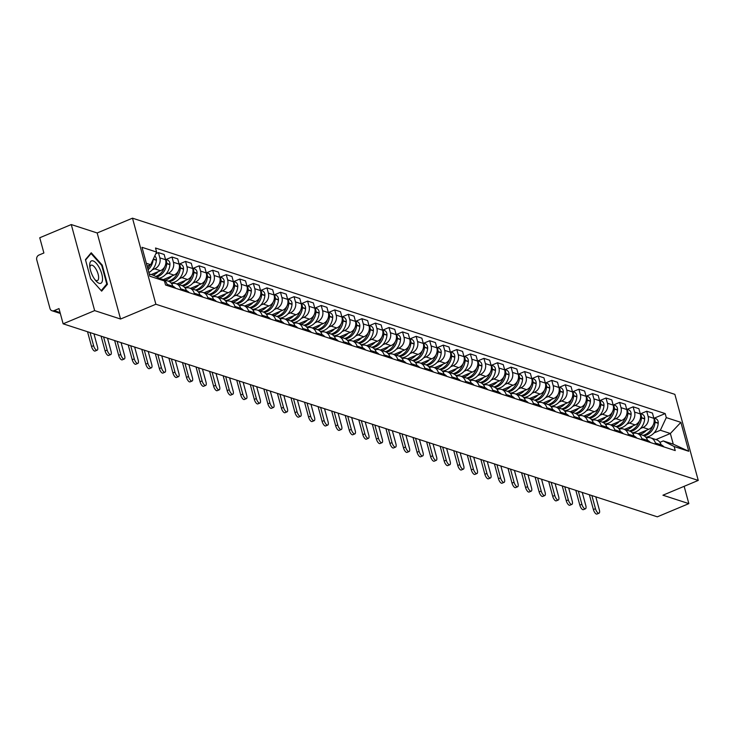 <?xml version="1.0" encoding="UTF-8"?>
<svg xmlns="http://www.w3.org/2000/svg" width="735" height="735" viewBox="0 0 735 735"><rect width="100%" height="100%" fill="white"/><g stroke="black" fill="none" stroke-linecap="round" stroke-linejoin="round"><path stroke-width="1.1" d="M71.267 224.552L94.65 310.611L63.136 323.813L657.329 516.824L688.842 503.631L662.933 495.206L698.25 480.414L674.868 394.355L132.493 218.176L97.176 232.967L71.267 224.552L39.754 237.754L43.889 252.987L38.983 255.036A3.73 3.252 -72 0 0 36.75 259.813L49.989 308.525A3.73 3.252 -72 0 0 52.001 310.749A3.73 3.252 -72 0 0 54.087 310.639L60.086 312.586M94.65 310.611L120.558 319.027L155.875 304.235L698.25 480.414M63.136 323.813L58.993 308.581L54.087 310.639M688.842 503.631L684.147 486.322M638.09 433.769L648.739 429.304A8.581 7.488 -72 0 0 653.874 418.334L652.45 413.088L646.708 411.223L648.141 416.469A8.581 7.488 108 0 1 643.006 427.439L640.525 428.477M655.344 442.975L661.077 444.84A8.581 7.488 -72 0 0 656.447 439.732L650.705 437.867A8.581 7.488 108 0 1 655.344 442.975L655.675 444.225M661.077 444.84L661.417 446.09M640.718 413.731L646.708 411.223M646.359 437.941A8.581 7.488 108 0 1 650.705 437.867M624.529 429.359L635.178 424.904A8.581 7.488 -72 0 0 640.314 413.934L638.89 408.678L633.147 406.813L634.571 412.069A8.581 7.488 108 0 1 629.445 423.038L626.964 424.077M647.857 441.68L647.517 440.44A8.581 7.488 -72 0 0 642.886 435.322L637.144 433.457A8.581 7.488 108 0 1 641.774 438.575L642.114 439.815M627.157 409.321L633.147 406.813M632.798 433.531A8.581 7.488 108 0 1 637.144 433.457M610.96 424.959L621.617 420.493A8.581 7.488 -72 0 0 626.753 409.524L625.32 404.278L619.587 402.412L621.011 407.659A8.581 7.488 108 0 1 615.875 418.628L613.394 419.667M634.287 437.279L633.956 436.03A8.581 7.488 -72 0 0 629.316 430.921L623.583 429.056A8.581 7.488 108 0 1 628.214 434.164L628.554 435.414M613.596 404.921L619.587 402.412M619.228 429.13A8.581 7.488 108 0 1 623.583 429.056M597.399 420.549L608.056 416.083A8.581 7.488 -72 0 0 613.183 405.114L611.759 399.868L606.017 398.002L607.45 403.258A8.581 7.488 108 0 1 602.314 414.228L599.833 415.266M620.726 432.869L620.386 431.629A8.581 7.488 -72 0 0 615.755 426.511L610.013 424.646A8.581 7.488 108 0 1 614.653 429.764L614.984 431.004M600.026 400.511L606.017 398.002M605.668 424.72A8.581 7.488 108 0 1 610.013 424.646M583.838 416.148L594.486 411.683A8.581 7.488 -72 0 0 599.622 400.713L598.198 395.458L592.456 393.602L593.88 398.848A8.581 7.488 108 0 1 588.753 409.818L586.273 410.856M607.165 428.468L606.825 427.219A8.581 7.488 -72 0 0 602.195 422.111L596.452 420.245A8.581 7.488 108 0 1 601.083 425.354L601.423 426.603M586.466 396.11L592.456 393.602M592.107 420.319A8.581 7.488 108 0 1 596.452 420.245M570.268 411.738L580.926 407.273A8.581 7.488 -72 0 0 586.061 396.303L584.628 391.057L578.895 389.192L580.319 394.438A8.581 7.488 108 0 1 575.183 405.408L572.703 406.446M593.595 424.058L593.264 422.818A8.581 7.488 -72 0 0 588.625 417.7L582.892 415.835A8.581 7.488 108 0 1 587.522 420.953L587.862 422.193M572.905 391.7L578.895 389.192M578.537 415.909A8.581 7.488 108 0 1 582.892 415.835M556.707 407.328L567.365 402.872A8.581 7.488 -72 0 0 572.491 391.902L571.067 386.647L565.325 384.782L566.758 390.037A8.581 7.488 108 0 1 561.623 401.007L559.142 402.045M580.034 419.657L579.695 418.408A8.581 7.488 -72 0 0 575.064 413.3L569.322 411.435A8.581 7.488 108 0 1 573.962 416.543L574.292 417.792M559.335 387.299L565.325 384.782M564.976 411.508A8.581 7.488 108 0 1 569.322 411.435M543.147 402.927L553.795 398.462A8.581 7.488 -72 0 0 558.931 387.492L557.507 382.246L551.764 380.381L553.189 385.627A8.581 7.488 108 0 1 548.062 396.597L545.581 397.635M566.474 415.247L566.134 413.998A8.581 7.488 -72 0 0 561.503 408.89L555.761 407.025A8.581 7.488 108 0 1 560.392 412.142L560.731 413.382M545.774 382.889L551.764 380.381M551.415 407.098A8.581 7.488 108 0 1 555.761 407.025M529.577 398.517L540.234 394.061A8.581 7.488 -72 0 0 545.37 383.091L543.937 377.836L538.204 375.971L539.628 381.226A8.581 7.488 108 0 1 534.492 392.196L532.011 393.234M552.904 410.837L552.573 409.597A8.581 7.488 -72 0 0 547.933 404.48L542.2 402.624A8.581 7.488 108 0 1 546.831 407.732L547.171 408.982M532.213 378.488L538.204 375.971M537.845 402.688A8.581 7.488 108 0 1 542.2 402.624M516.016 394.116L526.673 389.651A8.581 7.488 -72 0 0 531.8 378.681L530.376 373.435L524.643 371.57L526.067 376.816A8.581 7.488 108 0 1 520.931 387.786L518.451 388.824M539.343 406.437L539.003 405.187A8.581 7.488 -72 0 0 534.373 400.079L528.63 398.214A8.581 7.488 108 0 1 533.27 403.322L533.61 404.572M518.644 374.078L524.643 371.57M524.285 398.287A8.581 7.488 108 0 1 528.63 398.214M502.455 389.706L513.103 385.25A8.581 7.488 -72 0 0 518.239 374.28L516.815 369.025L511.073 367.16L512.497 372.415A8.581 7.488 108 0 1 507.37 383.385L504.89 384.423M525.782 402.027L525.442 400.786A8.581 7.488 -72 0 0 520.812 395.669L515.07 393.804A8.581 7.488 108 0 1 519.7 398.921L520.04 400.162M505.083 369.668L511.073 367.16M510.724 393.877A8.581 7.488 108 0 1 515.07 393.804M488.885 385.305L499.543 380.84A8.581 7.488 -72 0 0 504.679 369.87L503.254 364.624L497.512 362.759L498.936 368.005A8.581 7.488 108 0 1 493.801 378.975L491.329 380.013M512.212 397.626L511.882 396.376A8.581 7.488 -72 0 0 507.242 391.268L501.509 389.403A8.581 7.488 108 0 1 506.139 394.511L506.479 395.761M491.522 365.267L497.512 362.759M497.154 389.476A8.581 7.488 108 0 1 501.509 389.403M475.325 380.895L485.982 376.43A8.581 7.488 -72 0 0 491.109 365.46L489.685 360.214L483.952 358.349L485.376 363.604A8.581 7.488 108 0 1 480.24 374.574L477.759 375.613M498.652 393.216L498.312 391.975A8.581 7.488 -72 0 0 493.681 386.858L487.939 384.993A8.581 7.488 108 0 1 492.579 390.11L492.919 391.351M477.961 360.857L483.952 358.349M483.593 385.066A8.581 7.488 108 0 1 487.939 384.993M461.764 376.495L472.412 372.029A8.581 7.488 -72 0 0 477.548 361.06L476.124 355.804L470.382 353.948L471.815 359.194A8.581 7.488 108 0 1 466.679 370.164L464.198 371.203M485.091 388.815L484.751 387.565A8.581 7.488 -72 0 0 480.12 382.457L474.378 380.592A8.581 7.488 108 0 1 479.009 385.7L479.349 386.95M464.391 356.457L470.382 353.948M470.032 380.666A8.581 7.488 108 0 1 474.378 380.592M448.194 372.085L458.851 367.619A8.581 7.488 -72 0 0 463.987 356.65L462.563 351.404L456.821 349.538L458.245 354.784A8.581 7.488 108 0 1 453.109 365.754L450.638 366.793M471.53 384.405L471.19 383.165A8.581 7.488 -72 0 0 466.55 378.047L460.817 376.182A8.581 7.488 108 0 1 465.448 381.3L465.788 382.54M450.831 352.047L456.821 349.538M456.463 376.256A8.581 7.488 108 0 1 460.817 376.182M434.633 367.675L445.291 363.219A8.581 7.488 -72 0 0 450.417 352.249L448.993 346.993L443.26 345.128L444.684 350.384A8.581 7.488 108 0 1 439.548 361.354L437.068 362.392M457.96 380.004L457.62 378.755A8.581 7.488 -72 0 0 452.99 373.646L447.257 371.781A8.581 7.488 108 0 1 451.887 376.89L452.227 378.139M437.27 347.646L443.26 345.128M442.902 371.855A8.581 7.488 108 0 1 447.257 371.781M421.072 363.274L431.721 358.809A8.581 7.488 -72 0 0 436.856 347.839L435.432 342.593L429.69 340.728L431.123 345.974A8.581 7.488 108 0 1 425.988 356.944L423.507 357.982M444.399 375.594L444.059 374.345A8.581 7.488 -72 0 0 439.429 369.236L433.687 367.371A8.581 7.488 108 0 1 438.317 372.489L438.657 373.729M423.7 343.236L429.69 340.728M429.341 367.445A8.581 7.488 108 0 1 433.687 367.371M407.502 358.864L418.16 354.408A8.581 7.488 -72 0 0 423.296 343.438L421.872 338.183L416.129 336.318L417.553 341.573A8.581 7.488 108 0 1 412.418 352.543L409.946 353.581M430.839 371.184L430.499 369.944A8.581 7.488 -72 0 0 425.868 364.826L420.126 362.971A8.581 7.488 108 0 1 424.756 368.079L425.096 369.328M410.139 338.835L416.129 336.318M415.78 363.035A8.581 7.488 108 0 1 420.126 362.971M393.942 354.463L404.599 349.998A8.581 7.488 -72 0 0 409.735 339.028L408.302 333.782L402.569 331.917L403.993 337.163A8.581 7.488 108 0 1 398.857 348.133L396.376 349.171M417.269 366.783L416.929 365.534A8.581 7.488 -72 0 0 412.298 360.426L406.565 358.561A8.581 7.488 108 0 1 411.196 363.669L411.536 364.918M396.578 334.425L402.569 331.917M402.21 358.634A8.581 7.488 108 0 1 406.565 358.561M380.381 350.053L391.029 345.597A8.581 7.488 -72 0 0 396.165 334.627L394.741 329.372L388.999 327.507L390.432 332.762A8.581 7.488 108 0 1 385.296 343.732L382.816 344.77M403.708 362.373L403.368 361.133A8.581 7.488 -72 0 0 398.737 356.016L392.995 354.151A8.581 7.488 108 0 1 397.635 359.268L397.966 360.508M383.008 330.015L388.999 327.507M388.65 354.224A8.581 7.488 108 0 1 392.995 354.151M366.82 345.652L377.468 341.187A8.581 7.488 -72 0 0 382.604 330.217L381.18 324.971L375.438 323.106L376.862 328.352A8.581 7.488 108 0 1 371.735 339.322L369.255 340.36M390.147 357.973L389.807 356.723A8.581 7.488 -72 0 0 385.177 351.615L379.435 349.75A8.581 7.488 108 0 1 384.065 354.858L384.405 356.108M369.448 325.614L375.438 323.106M375.089 349.823A8.581 7.488 108 0 1 379.435 349.75M353.25 341.242L363.908 336.777A8.581 7.488 -72 0 0 369.043 325.807L367.61 320.561L361.877 318.696L363.301 323.951A8.581 7.488 108 0 1 358.165 334.921L355.685 335.959M376.577 353.563L376.237 352.322A8.581 7.488 -72 0 0 371.607 347.205L365.874 345.34A8.581 7.488 108 0 1 370.504 350.457L370.844 351.697M355.887 321.204L361.877 318.696M361.519 345.413A8.581 7.488 108 0 1 365.874 345.34M339.689 336.841L350.338 332.376A8.581 7.488 -72 0 0 355.474 321.406L354.05 316.151L348.307 314.295L349.741 319.541A8.581 7.488 108 0 1 344.605 330.511L342.124 331.549M363.017 349.162L362.677 347.912A8.581 7.488 -72 0 0 358.046 342.804L352.304 340.939A8.581 7.488 108 0 1 356.944 346.047L357.274 347.297M342.317 316.803L348.307 314.295M347.958 341.012A8.581 7.488 108 0 1 352.304 340.939M326.129 332.431L336.777 327.966A8.581 7.488 -72 0 0 341.913 316.996L340.489 311.75L334.747 309.885L336.171 315.131A8.581 7.488 108 0 1 331.044 326.101L328.563 327.139M349.456 344.752L349.116 343.511A8.581 7.488 -72 0 0 344.485 338.394L338.743 336.529A8.581 7.488 108 0 1 343.374 341.646L343.714 342.887M328.756 312.393L334.747 309.885M334.397 336.602A8.581 7.488 108 0 1 338.743 336.529M312.559 328.021L323.216 323.565A8.581 7.488 -72 0 0 328.352 312.596L326.919 307.34L321.186 305.475L322.61 310.73A8.581 7.488 108 0 1 317.474 321.7L314.993 322.738M335.886 340.351L335.555 339.101A8.581 7.488 -72 0 0 330.915 333.984L325.182 332.128A8.581 7.488 108 0 1 329.813 337.236L330.153 338.486M315.196 307.993L321.186 305.475M320.827 332.202A8.581 7.488 108 0 1 325.182 332.128M298.998 323.62L309.656 319.155A8.581 7.488 -72 0 0 314.782 308.185L313.358 302.939L307.616 301.074L309.049 306.32A8.581 7.488 108 0 1 303.913 317.29L301.433 318.329M322.325 335.941L321.985 334.691A8.581 7.488 -72 0 0 317.355 329.583L311.612 327.718A8.581 7.488 108 0 1 316.252 332.836L316.583 334.076M301.626 303.583L307.616 301.074M307.267 327.792A8.581 7.488 108 0 1 311.612 327.718M285.437 319.21L296.086 314.755A8.581 7.488 -72 0 0 301.221 303.785L299.797 298.529L294.055 296.664L295.479 301.92A8.581 7.488 108 0 1 290.353 312.889L287.872 313.928M308.764 331.531L308.424 330.291A8.581 7.488 -72 0 0 303.794 325.173L298.052 323.308A8.581 7.488 108 0 1 302.682 328.426L303.022 329.675M288.065 299.182L294.055 296.664M293.706 323.382A8.581 7.488 108 0 1 298.052 323.308M271.867 314.81L282.525 310.345A8.581 7.488 -72 0 0 287.661 299.375L286.227 294.129L280.494 292.264L281.918 297.51A8.581 7.488 108 0 1 276.783 308.479L274.302 309.518M295.194 327.13L294.864 325.881A8.581 7.488 -72 0 0 290.224 320.772L284.491 318.907A8.581 7.488 108 0 1 289.121 324.016L289.461 325.265M274.504 294.772L280.494 292.264M280.136 318.981A8.581 7.488 108 0 1 284.491 318.907M258.307 310.4L268.964 305.944A8.581 7.488 -72 0 0 274.091 294.974L272.667 289.719L266.934 287.854L268.358 293.109A8.581 7.488 108 0 1 263.222 304.079L260.741 305.117M281.634 322.72L281.294 321.48A8.581 7.488 -72 0 0 276.663 316.362L270.921 314.497A8.581 7.488 108 0 1 275.561 319.615L275.891 320.855M260.934 290.362L266.934 287.854M266.575 314.571A8.581 7.488 108 0 1 270.921 314.497M244.746 305.999L255.394 301.534A8.581 7.488 -72 0 0 260.53 290.564L259.106 285.318L253.364 283.453L254.788 288.699A8.581 7.488 108 0 1 249.661 299.669L247.18 300.707M268.073 318.319L267.733 317.07A8.581 7.488 -72 0 0 263.102 311.962L257.36 310.096A8.581 7.488 108 0 1 261.991 315.205L262.331 316.454M247.373 285.961L253.364 283.453M253.015 310.17A8.581 7.488 108 0 1 257.36 310.096M231.176 301.589L241.833 297.124A8.581 7.488 -72 0 0 246.969 286.154L245.536 280.908L239.803 279.043L241.227 284.298A8.581 7.488 108 0 1 236.091 295.268L233.611 296.306M254.503 313.909L254.172 312.669A8.581 7.488 -72 0 0 249.532 307.552L243.799 305.687A8.581 7.488 108 0 1 248.43 310.804L248.77 312.044M233.813 281.551L239.803 279.043M239.445 305.76A8.581 7.488 108 0 1 243.799 305.687M217.615 297.188L228.273 292.723A8.581 7.488 -72 0 0 233.399 281.753L231.975 276.498L226.242 274.642L227.666 279.888A8.581 7.488 108 0 1 222.53 290.858L220.05 291.896M240.942 309.508L240.602 308.259A8.581 7.488 -72 0 0 235.972 303.151L230.23 301.286A8.581 7.488 108 0 1 234.869 306.394L235.209 307.643M220.243 277.15L226.242 274.642M225.884 301.359A8.581 7.488 108 0 1 230.23 301.286M204.054 292.778L214.703 288.313A8.581 7.488 -72 0 0 219.838 277.343L218.414 272.097L212.672 270.232L214.096 275.478A8.581 7.488 108 0 1 208.97 286.448L206.489 287.486M227.381 305.098L227.041 303.858A8.581 7.488 -72 0 0 222.411 298.741L216.669 296.876A8.581 7.488 108 0 1 221.299 301.993L221.639 303.233M206.682 272.74L212.672 270.232M212.323 296.949A8.581 7.488 108 0 1 216.669 296.876M190.484 288.368L201.142 283.912A8.581 7.488 -72 0 0 206.278 272.942L204.854 267.687L199.111 265.822L200.536 271.077A8.581 7.488 108 0 1 195.4 282.047L192.928 283.085M213.811 300.698L213.481 299.448A8.581 7.488 -72 0 0 208.841 294.331L203.108 292.475A8.581 7.488 108 0 1 207.739 297.583L208.078 298.833M193.121 268.339L199.111 265.822M198.753 292.548A8.581 7.488 108 0 1 203.108 292.475M176.924 283.967L187.581 279.502A8.581 7.488 -72 0 0 192.708 268.532L191.284 263.286L185.551 261.421L186.975 266.667A8.581 7.488 108 0 1 181.839 277.637L179.358 278.675M200.251 296.288L199.911 295.038A8.581 7.488 -72 0 0 195.28 289.93L189.547 288.065A8.581 7.488 108 0 1 194.178 293.182L194.518 294.423M179.56 263.929L185.551 261.421M185.192 288.138A8.581 7.488 108 0 1 189.547 288.065M163.363 279.557L174.011 275.101A8.581 7.488 -72 0 0 179.147 264.131L177.723 258.876L171.981 257.011L173.414 262.266A8.581 7.488 108 0 1 168.278 273.236L165.798 274.274M186.69 291.878L186.35 290.637A8.581 7.488 -72 0 0 181.72 285.52L175.977 283.655A8.581 7.488 108 0 1 180.608 288.772L180.948 290.022M165.991 259.519L171.981 257.011M171.632 283.728A8.581 7.488 108 0 1 175.977 283.655M151.171 274.578L160.45 270.691A8.581 7.488 -72 0 0 165.586 259.721L164.162 254.475L158.42 252.61L159.844 257.856A8.581 7.488 108 0 1 154.708 268.826L152.237 269.864M173.129 287.477L172.789 286.227A8.581 7.488 -72 0 0 168.15 281.119L162.417 279.254A8.581 7.488 108 0 1 167.047 284.362L167.387 285.612M155.838 253.694L158.42 252.61M160.506 278.933A8.581 7.488 108 0 1 162.417 279.254M655.914 439.558L670.366 433.503L660.37 430.251L654.086 432.887M659.911 442.332L663.273 440.926L673.269 444.179L670.366 433.503L680.895 422.359L688.75 451.281L674.142 446.531L663.273 440.926M149.233 273.953L153.587 275.368L164.456 280.972L165.559 285.015L675.235 450.583L674.142 446.531M164.456 280.972L149.848 276.231L141.993 247.309L156.601 252.059L150.684 264.692L146.338 263.277M660.37 430.251L666.287 417.618L665.184 413.575L155.508 248.007L156.601 252.059M666.287 417.618L680.895 422.359M132.493 218.176L155.875 304.235M97.176 232.967L120.558 319.027M90.653 278.822L101.65 291.143L107.429 284.27L102.22 265.096L91.223 252.776L85.444 259.639L90.653 278.822M147.129 266.189L150.684 264.692M654.288 418.142L665.184 413.575M688.75 451.281L673.269 444.179M101.632 265.344L102.22 265.096M106.088 284.84L107.429 284.27M591.886 495.574L595.451 508.684A4.199 1.645 67.3 0 0 599.034 513.186A4.199 1.645 67.3 0 0 599.365 509.952L595.8 496.842M599.034 513.186L596.967 514.05A4.199 1.645 -112.7 0 1 593.393 509.548L589.378 494.756M661.031 444.666A14.185 12.366 108 0 1 664.036 446.935M644.172 435.901A14.185 12.366 -72 0 0 655.05 422.294L655.069 422.028A4.713 4.107 -72 0 0 653.92 418.509M653.783 417.976L655.546 418.546A4.713 4.107 108 0 1 658.238 423.057L658.22 423.323A14.185 12.366 108 0 1 645.762 437.196M652.956 425.427A14.185 12.366 108 0 1 643.061 435.386M646.442 430.269A14.185 12.366 108 0 1 639.891 434.348M99.491 268.091A12.127 4.75 67.3 0 0 92.785 260.824A12.127 4.75 67.3 0 0 89.725 265.895A12.127 4.75 67.3 0 0 92.748 276.094A12.127 4.75 67.3 0 0 96.046 281A12.127 4.75 67.3 0 0 102.284 281.239A12.127 4.75 67.3 0 0 99.491 268.091M95.035 279.778A8.305 3.252 67.3 0 0 97.452 280.54A8.305 3.252 67.3 0 0 96.551 270.131A8.305 3.252 67.3 0 0 91.039 265.216A8.305 3.252 67.3 0 0 89.881 267.466M85.554 260.052L91.067 253.511L101.724 265.436L106.777 284.022L101.2 290.637M90.359 253.805L91.067 253.511M578.326 491.164L581.89 504.274A4.199 1.645 67.3 0 0 585.464 508.785A4.199 1.645 67.3 0 0 585.804 505.551L582.239 492.432M585.464 508.785L583.406 509.649A4.199 1.645 -112.7 0 1 579.832 505.138L575.808 490.346M647.462 440.265A14.185 12.366 108 0 1 650.475 442.534M630.612 431.5A14.185 12.366 -72 0 0 641.48 417.893L641.508 417.627A4.713 4.107 -72 0 0 640.36 414.108M640.213 413.566L641.977 414.145A4.713 4.107 108 0 1 644.678 418.656L644.659 418.922A14.185 12.366 108 0 1 632.201 432.786M639.395 421.017A14.185 12.366 108 0 1 629.491 430.976M632.881 425.859A14.185 12.366 108 0 1 626.321 429.947M564.765 486.763L568.32 499.874A4.199 1.645 67.3 0 0 571.904 504.375A4.199 1.645 67.3 0 0 572.234 501.141L568.679 488.031M571.904 504.375L569.846 505.239A4.199 1.645 -112.7 0 1 566.262 500.728L562.247 485.945M633.901 435.855A14.185 12.366 108 0 1 636.905 438.124M617.042 427.09A14.185 12.366 -72 0 0 627.92 413.483L627.938 413.217A4.713 4.107 -72 0 0 626.799 409.698M626.652 409.165L628.416 409.735A4.713 4.107 108 0 1 631.117 414.246L631.089 414.512A14.185 12.366 108 0 1 618.64 428.386M625.834 416.616A14.185 12.366 108 0 1 615.93 426.576M619.32 421.458A14.185 12.366 108 0 1 612.76 425.537M551.195 482.353L554.76 495.463A4.199 1.645 67.3 0 0 558.343 499.975A4.199 1.645 67.3 0 0 558.673 496.731L555.109 483.621M558.343 499.975L556.276 500.838A4.199 1.645 -112.7 0 1 552.702 496.327L548.687 481.535M620.34 431.454A14.185 12.366 108 0 1 623.344 433.723M603.481 422.689A14.185 12.366 -72 0 0 614.359 409.073L614.377 408.816A4.713 4.107 -72 0 0 613.229 405.288M613.091 404.755L614.855 405.325A4.713 4.107 108 0 1 617.547 409.845L617.529 410.112A14.185 12.366 108 0 1 605.07 423.976M612.264 412.206A14.185 12.366 108 0 1 602.369 422.166M605.75 417.048A14.185 12.366 108 0 1 599.2 421.137M537.634 477.943L541.199 491.063A4.199 1.645 67.3 0 0 544.773 495.565A4.199 1.645 67.3 0 0 545.113 492.331L541.548 479.22M544.773 495.565L542.715 496.428A4.199 1.645 -112.7 0 1 539.141 491.917L535.117 477.134M606.77 427.044A14.185 12.366 108 0 1 609.784 429.313M589.92 418.279A14.185 12.366 -72 0 0 600.789 404.673L600.817 404.406A4.713 4.107 -72 0 0 599.668 400.887M599.521 400.345L601.285 400.924A4.713 4.107 108 0 1 603.986 405.435L603.968 405.702A14.185 12.366 108 0 1 591.51 419.575M598.703 407.806A14.185 12.366 108 0 1 588.799 417.765M592.189 412.647A14.185 12.366 108 0 1 585.639 416.727M524.073 473.542L527.629 486.653A4.199 1.645 67.3 0 0 531.212 491.164A4.199 1.645 67.3 0 0 531.543 487.921L527.987 474.81M531.212 491.164L529.154 492.027A4.199 1.645 -112.7 0 1 525.571 487.516L521.556 472.724M593.209 422.634A14.185 12.366 108 0 1 596.214 424.913M576.35 413.878A14.185 12.366 -72 0 0 587.228 400.263L587.247 399.996A4.713 4.107 -72 0 0 586.107 396.477M585.96 395.944L587.724 396.514A4.713 4.107 108 0 1 590.425 401.034L590.407 401.301A14.185 12.366 108 0 1 577.949 415.165M585.143 403.396A14.185 12.366 108 0 1 575.239 413.355M578.629 408.237A14.185 12.366 108 0 1 572.069 412.326M510.503 469.132L514.068 482.243A4.199 1.645 67.3 0 0 517.651 486.754A4.199 1.645 67.3 0 0 517.982 483.52L514.417 470.409M517.651 486.754L515.593 487.617A4.199 1.645 -112.7 0 1 512.01 483.106L507.995 468.314M579.649 418.233A14.185 12.366 108 0 1 582.653 420.503M562.789 409.469A14.185 12.366 -72 0 0 573.667 395.862L573.686 395.595A4.713 4.107 -72 0 0 572.537 392.077M572.4 391.534L574.164 392.113A4.713 4.107 108 0 1 576.856 396.624L576.837 396.891A14.185 12.366 108 0 1 564.379 410.764M571.573 398.995A14.185 12.366 108 0 1 561.678 408.945M565.068 403.837A14.185 12.366 108 0 1 558.508 407.916M496.943 464.731L500.507 477.842A4.199 1.645 67.3 0 0 504.081 482.353A4.199 1.645 67.3 0 0 504.421 479.11L500.857 465.999M504.081 482.353L502.023 483.207A4.199 1.645 -112.7 0 1 498.449 478.705L494.425 463.914M566.079 413.823A14.185 12.366 108 0 1 569.092 416.102M549.229 405.068A14.185 12.366 -72 0 0 560.098 391.452L560.125 391.185A4.713 4.107 -72 0 0 558.977 387.667M558.83 387.134L560.603 387.703A4.713 4.107 108 0 1 563.295 392.224L563.276 392.481A14.185 12.366 108 0 1 550.818 406.354M558.012 394.585A14.185 12.366 108 0 1 548.108 404.544M551.498 399.427A14.185 12.366 108 0 1 544.947 403.515M483.382 460.321L486.938 473.432A4.199 1.645 67.3 0 0 490.521 477.943A4.199 1.645 67.3 0 0 490.851 474.709L487.296 461.598M490.521 477.943L488.463 478.807A4.199 1.645 -112.7 0 1 484.879 474.296L480.865 459.504M552.518 409.423A14.185 12.366 108 0 1 555.522 411.692M535.668 400.658A14.185 12.366 -72 0 0 546.537 387.051L546.555 386.785A4.713 4.107 -72 0 0 545.416 383.266M545.269 382.724L547.033 383.302A4.713 4.107 108 0 1 549.734 387.814L549.716 388.08A14.185 12.366 108 0 1 537.257 401.953M544.451 390.175A14.185 12.366 108 0 1 534.547 400.134M537.937 395.017A14.185 12.366 108 0 1 531.377 399.105M469.812 455.921L473.377 469.031A4.199 1.645 67.3 0 0 476.96 473.533A4.199 1.645 67.3 0 0 477.291 470.299L473.726 457.188M476.96 473.533L474.902 474.397A4.199 1.645 -112.7 0 1 471.319 469.895L467.304 455.103M538.957 405.013A14.185 12.366 108 0 1 541.961 407.282M522.098 396.248A14.185 12.366 -72 0 0 532.976 382.641L532.994 382.375A4.713 4.107 -72 0 0 531.846 378.856M531.708 378.323L533.472 378.892A4.713 4.107 108 0 1 536.173 383.404L536.146 383.67A14.185 12.366 108 0 1 523.688 397.543M530.881 385.774A14.185 12.366 108 0 1 520.986 395.733M524.377 390.616A14.185 12.366 108 0 1 517.817 394.695M456.251 451.51L459.816 464.621A4.199 1.645 67.3 0 0 463.39 469.132A4.199 1.645 67.3 0 0 463.73 465.898L460.165 452.778M463.39 469.132L461.332 469.996A4.199 1.645 -112.7 0 1 457.758 465.485L453.734 450.693M525.396 400.612A14.185 12.366 108 0 1 528.401 402.881M508.537 391.847A14.185 12.366 -72 0 0 519.415 378.24L519.434 377.974A4.713 4.107 -72 0 0 518.285 374.455M518.138 373.913L519.911 374.483A4.713 4.107 108 0 1 522.603 379.003L522.585 379.269A14.185 12.366 108 0 1 510.127 393.133M517.321 381.364A14.185 12.366 108 0 1 507.426 391.323M510.807 386.206A14.185 12.366 108 0 1 504.256 390.294M442.69 447.11L446.255 460.22A4.199 1.645 67.3 0 0 449.829 464.722A4.199 1.645 67.3 0 0 450.16 461.488L446.604 448.378M449.829 464.722L447.771 465.586A4.199 1.645 -112.7 0 1 444.188 461.075L440.173 446.292M511.826 396.202A14.185 12.366 108 0 1 514.831 398.471M494.977 387.437A14.185 12.366 -72 0 0 505.845 373.83L505.864 373.564A4.713 4.107 -72 0 0 504.724 370.045M504.578 369.503L506.341 370.082A4.713 4.107 108 0 1 509.043 374.593L509.024 374.859A14.185 12.366 108 0 1 496.566 388.732M503.76 376.963A14.185 12.366 108 0 1 493.856 386.922M497.246 381.805A14.185 12.366 108 0 1 490.686 385.884M429.121 442.7L432.685 455.81A4.199 1.645 67.3 0 0 436.268 460.321A4.199 1.645 67.3 0 0 436.599 457.078L433.034 443.968M436.268 460.321L434.21 461.185A4.199 1.645 -112.7 0 1 430.627 456.674L426.612 441.882M498.266 391.801A14.185 12.366 108 0 1 501.27 394.07M481.407 383.036A14.185 12.366 -72 0 0 492.285 369.42L492.303 369.163A4.713 4.107 -72 0 0 491.155 365.635M491.017 365.102L492.781 365.672A4.713 4.107 108 0 1 495.482 370.192L495.454 370.458A14.185 12.366 108 0 1 482.996 384.322M490.199 372.553A14.185 12.366 108 0 1 480.295 382.512M483.685 377.395A14.185 12.366 108 0 1 477.125 381.483M415.56 438.29L419.125 451.409A4.199 1.645 67.3 0 0 422.698 455.911A4.199 1.645 67.3 0 0 423.038 452.677L419.474 439.567M422.698 455.911L420.64 456.775A4.199 1.645 -112.7 0 1 417.067 452.264L413.042 437.481M484.705 387.391A14.185 12.366 108 0 1 487.709 389.66M467.846 378.626A14.185 12.366 -72 0 0 478.724 365.019L478.742 364.753A4.713 4.107 -72 0 0 477.594 361.234M477.447 360.692L479.22 361.271A4.713 4.107 108 0 1 481.912 365.782L481.894 366.048A14.185 12.366 108 0 1 469.435 379.921M476.629 368.152A14.185 12.366 108 0 1 466.734 378.112M470.115 372.994A14.185 12.366 108 0 1 463.564 377.073M401.999 433.889L405.564 446.999A4.199 1.645 67.3 0 0 409.138 451.51A4.199 1.645 67.3 0 0 409.469 448.267L405.913 435.157M409.138 451.51L407.08 452.374A4.199 1.645 -112.7 0 1 403.497 447.863L399.482 433.071M471.135 382.981A14.185 12.366 108 0 1 474.139 385.259M454.285 374.225A14.185 12.366 -72 0 0 465.154 360.609L465.181 360.343A4.713 4.107 -72 0 0 464.033 356.824M463.886 356.291L465.65 356.861A4.713 4.107 108 0 1 468.351 361.381L468.333 361.648A14.185 12.366 108 0 1 455.875 375.512M463.068 363.742A14.185 12.366 108 0 1 453.164 373.702M456.554 368.584A14.185 12.366 108 0 1 449.995 372.673M388.438 429.479L391.994 442.589A4.199 1.645 67.3 0 0 395.577 447.1A4.199 1.645 67.3 0 0 395.908 443.866L392.343 430.756M395.577 447.1L393.519 447.964A4.199 1.645 -112.7 0 1 389.936 443.453L385.921 428.661M457.574 378.58A14.185 12.366 108 0 1 460.579 380.849M440.715 369.815A14.185 12.366 -72 0 0 451.593 356.209L451.612 355.942A4.713 4.107 -72 0 0 450.463 352.423M450.325 351.881L452.089 352.46A4.713 4.107 108 0 1 454.79 356.971L454.763 357.238A14.185 12.366 108 0 1 442.305 371.111M449.508 359.341A14.185 12.366 108 0 1 439.603 369.292M442.994 364.174A14.185 12.366 108 0 1 436.434 368.263M374.868 425.078L378.433 438.189A4.199 1.645 67.3 0 0 382.007 442.7A4.199 1.645 67.3 0 0 382.347 439.456L378.782 426.346M382.007 442.7L379.949 443.554A4.199 1.645 -112.7 0 1 376.375 439.052L372.351 424.26M444.013 374.17A14.185 12.366 108 0 1 447.018 376.449M427.154 365.414A14.185 12.366 -72 0 0 438.032 351.799L438.051 351.532A4.713 4.107 -72 0 0 436.902 348.013M436.755 347.48L438.529 348.05A4.713 4.107 108 0 1 441.22 352.57L441.202 352.828A14.185 12.366 108 0 1 428.744 366.701M435.938 354.931A14.185 12.366 108 0 1 426.043 364.891M429.424 359.773A14.185 12.366 108 0 1 422.873 363.862M361.308 420.668L364.872 433.779A4.199 1.645 67.3 0 0 368.446 438.29A4.199 1.645 67.3 0 0 368.777 435.056L365.221 421.945M368.446 438.29L366.388 439.153A4.199 1.645 -112.7 0 1 362.814 434.642L358.79 419.85M430.444 369.769A14.185 12.366 108 0 1 433.448 372.039M413.594 361.004A14.185 12.366 -72 0 0 424.462 347.398L424.49 347.131A4.713 4.107 -72 0 0 423.342 343.613M423.195 343.07L424.959 343.649A4.713 4.107 108 0 1 427.66 348.16L427.641 348.427A14.185 12.366 108 0 1 415.183 362.3M422.377 350.521A14.185 12.366 108 0 1 412.473 360.481M415.863 355.363A14.185 12.366 108 0 1 409.303 359.452M347.747 416.267L351.302 429.378A4.199 1.645 67.3 0 0 354.886 433.88A4.199 1.645 67.3 0 0 355.216 430.646L351.652 417.535M354.886 433.88L352.828 434.743A4.199 1.645 -112.7 0 1 349.244 430.241L345.229 415.45M416.883 365.359A14.185 12.366 108 0 1 419.887 367.629M400.024 356.594A14.185 12.366 -72 0 0 410.902 342.988L410.92 342.721A4.713 4.107 -72 0 0 409.772 339.202M409.634 338.67L411.398 339.239A4.713 4.107 108 0 1 414.099 343.75L414.071 344.017A14.185 12.366 108 0 1 401.613 357.89M408.816 346.121A14.185 12.366 108 0 1 398.912 356.08M402.302 350.962A14.185 12.366 108 0 1 395.742 355.042M334.177 411.857L337.742 424.968A4.199 1.645 67.3 0 0 341.316 429.479A4.199 1.645 67.3 0 0 341.656 426.236L338.091 413.125M341.316 429.479L339.258 430.342A4.199 1.645 -112.7 0 1 335.684 425.831L331.669 411.04M403.322 360.958A14.185 12.366 108 0 1 406.326 363.228M386.463 352.194A14.185 12.366 -72 0 0 397.341 338.587L397.359 338.32A4.713 4.107 -72 0 0 396.211 334.802M396.064 334.26L397.837 334.829A4.713 4.107 108 0 1 400.529 339.349L400.511 339.616A14.185 12.366 108 0 1 388.052 353.48M395.246 341.711A14.185 12.366 108 0 1 385.351 351.67M388.732 346.552A14.185 12.366 108 0 1 382.182 350.641M320.616 407.456L324.181 420.567A4.199 1.645 67.3 0 0 327.755 425.069A4.199 1.645 67.3 0 0 328.095 421.835L324.53 408.724M327.755 425.069L325.697 425.933A4.199 1.645 -112.7 0 1 322.123 421.421L318.099 406.639M389.752 356.548A14.185 12.366 108 0 1 392.756 358.818M372.902 347.784A14.185 12.366 -72 0 0 383.771 334.177L383.799 333.91A4.713 4.107 -72 0 0 382.65 330.392M382.503 329.85L384.267 330.428A4.713 4.107 108 0 1 386.968 334.94L386.95 335.206A14.185 12.366 108 0 1 374.492 349.079M381.685 337.31A14.185 12.366 108 0 1 371.781 347.269M375.172 342.152A14.185 12.366 108 0 1 368.612 346.231M307.055 403.046L310.611 416.157A4.199 1.645 67.3 0 0 314.194 420.668A4.199 1.645 67.3 0 0 314.525 417.425L310.96 404.314M314.194 420.668L312.136 421.532A4.199 1.645 -112.7 0 1 308.553 417.021L304.538 402.229M376.191 352.148A14.185 12.366 108 0 1 379.196 354.417M359.332 343.383A14.185 12.366 -72 0 0 370.21 329.767L370.229 329.51A4.713 4.107 -72 0 0 369.089 325.982M368.942 325.449L370.706 326.018A4.713 4.107 108 0 1 373.408 330.539L373.38 330.805A14.185 12.366 108 0 1 360.922 344.669M368.125 332.9A14.185 12.366 108 0 1 358.221 342.859M361.611 337.742A14.185 12.366 108 0 1 355.051 341.83M293.486 398.636L297.05 411.747A4.199 1.645 67.3 0 0 300.633 416.258A4.199 1.645 67.3 0 0 300.964 413.024L297.399 399.913M300.633 416.258L298.566 417.122A4.199 1.645 -112.7 0 1 294.992 412.611L290.977 397.828M362.631 347.738A14.185 12.366 108 0 1 365.635 350.007M345.772 338.973A14.185 12.366 -72 0 0 356.65 325.366L356.668 325.1A4.713 4.107 -72 0 0 355.519 321.581M355.382 321.039L357.146 321.618A4.713 4.107 108 0 1 359.838 326.129L359.819 326.395A14.185 12.366 108 0 1 347.361 340.268M354.555 328.499A14.185 12.366 108 0 1 344.66 338.458M348.041 333.341A14.185 12.366 108 0 1 341.49 337.42M279.925 394.236L283.489 407.346A4.199 1.645 67.3 0 0 287.063 411.857A4.199 1.645 67.3 0 0 287.403 408.614L283.839 395.503M287.063 411.857L285.005 412.721A4.199 1.645 -112.7 0 1 281.431 408.21L277.407 393.418M349.061 343.328A14.185 12.366 108 0 1 352.074 345.606M332.211 334.572A14.185 12.366 -72 0 0 343.08 320.956L343.107 320.69A4.713 4.107 -72 0 0 341.959 317.171M341.812 316.638L343.576 317.208A4.713 4.107 108 0 1 346.277 321.728L346.258 321.985A14.185 12.366 108 0 1 333.8 335.858M340.994 324.089A14.185 12.366 108 0 1 331.09 334.048M334.48 328.931A14.185 12.366 108 0 1 327.92 333.019M266.364 389.826L269.92 402.936A4.199 1.645 67.3 0 0 273.503 407.447A4.199 1.645 67.3 0 0 273.833 404.213L270.278 391.103M273.503 407.447L271.445 408.311A4.199 1.645 -112.7 0 1 267.862 403.8L263.847 389.008M335.5 338.927A14.185 12.366 108 0 1 338.504 341.196M318.641 330.162A14.185 12.366 -72 0 0 329.519 316.555L329.537 316.289A4.713 4.107 -72 0 0 328.398 312.77M328.251 312.228L330.015 312.807A4.713 4.107 108 0 1 332.716 317.318L332.689 317.584A14.185 12.366 108 0 1 320.239 331.457M327.433 319.688A14.185 12.366 108 0 1 317.529 329.638M320.919 324.521A14.185 12.366 108 0 1 314.36 328.609M252.794 385.425L256.359 398.535A4.199 1.645 67.3 0 0 259.942 403.046A4.199 1.645 67.3 0 0 260.273 399.803L256.708 386.693M259.942 403.046L257.875 403.901A4.199 1.645 -112.7 0 1 254.301 399.399L250.286 384.607M321.939 334.517A14.185 12.366 108 0 1 324.943 336.795M305.08 325.761A14.185 12.366 -72 0 0 315.958 312.145L315.976 311.879A4.713 4.107 -72 0 0 314.828 308.36M314.69 307.827L316.454 308.397A4.713 4.107 108 0 1 319.146 312.917L319.128 313.174A14.185 12.366 108 0 1 306.67 327.047M313.863 315.278A14.185 12.366 108 0 1 303.968 325.238M307.349 320.12A14.185 12.366 108 0 1 300.799 324.208M239.233 381.015L242.798 394.125A4.199 1.645 67.3 0 0 246.372 398.636A4.199 1.645 67.3 0 0 246.712 395.402L243.147 382.292M246.372 398.636L244.314 399.5A4.199 1.645 -112.7 0 1 240.74 394.989L236.716 380.197M308.369 330.116A14.185 12.366 108 0 1 311.383 332.385M291.519 321.351A14.185 12.366 -72 0 0 302.388 307.744L302.416 307.478A4.713 4.107 -72 0 0 301.267 303.959M301.12 303.417L302.884 303.996A4.713 4.107 108 0 1 305.585 308.507L305.567 308.773A14.185 12.366 108 0 1 293.109 322.647M300.303 310.868A14.185 12.366 108 0 1 290.398 320.827M293.789 315.71A14.185 12.366 108 0 1 287.238 319.798M225.673 376.614L229.228 389.725A4.199 1.645 67.3 0 0 232.811 394.226A4.199 1.645 67.3 0 0 233.142 390.992L229.586 377.882M232.811 394.226L230.753 395.09A4.199 1.645 -112.7 0 1 227.17 390.588L223.155 375.796M294.808 325.706A14.185 12.366 108 0 1 297.813 327.975M277.959 316.941A14.185 12.366 -72 0 0 288.827 303.334L288.846 303.068A4.713 4.107 -72 0 0 287.707 299.549M287.56 299.016L289.324 299.586A4.713 4.107 108 0 1 292.025 304.097L292.006 304.363A14.185 12.366 108 0 1 279.548 318.237M286.742 306.467A14.185 12.366 108 0 1 276.838 316.427M280.228 311.309A14.185 12.366 108 0 1 273.668 315.388M212.103 372.204L215.667 385.315A4.199 1.645 67.3 0 0 219.25 389.826A4.199 1.645 67.3 0 0 219.581 386.582L216.017 373.472M219.25 389.826L217.192 390.689A4.199 1.645 -112.7 0 1 213.609 386.178L209.594 371.386M281.248 321.305A14.185 12.366 108 0 1 284.252 323.575M264.389 312.54A14.185 12.366 -72 0 0 275.267 298.934L275.285 298.667A4.713 4.107 -72 0 0 274.137 295.148M273.999 294.606L275.763 295.176A4.713 4.107 108 0 1 278.455 299.696L278.436 299.963A14.185 12.366 108 0 1 265.978 313.827M273.172 302.057A14.185 12.366 108 0 1 263.277 312.017M266.667 306.899A14.185 12.366 108 0 1 260.107 310.988M198.542 367.803L202.107 380.914A4.199 1.645 67.3 0 0 205.681 385.416A4.199 1.645 67.3 0 0 206.02 382.182L202.456 369.071M205.681 385.416L203.623 386.279A4.199 1.645 -112.7 0 1 200.049 381.768L196.024 366.986M267.687 316.895A14.185 12.366 108 0 1 270.691 319.165M250.828 308.13A14.185 12.366 -72 0 0 261.697 294.524L261.724 294.257A4.713 4.107 -72 0 0 260.576 290.738M260.429 290.196L262.202 290.775A4.713 4.107 108 0 1 264.894 295.286L264.876 295.553A14.185 12.366 108 0 1 252.417 309.426M259.611 297.657A14.185 12.366 108 0 1 249.707 307.616M253.097 302.498A14.185 12.366 108 0 1 246.547 306.578M184.981 363.393L188.537 376.504A4.199 1.645 67.3 0 0 192.12 381.015A4.199 1.645 67.3 0 0 192.451 377.772L188.895 364.661M192.12 381.015L190.062 381.878A4.199 1.645 -112.7 0 1 186.479 377.367L182.464 362.575M254.117 312.494A14.185 12.366 108 0 1 257.121 314.764M237.267 303.73A14.185 12.366 -72 0 0 248.136 290.114L248.154 289.856A4.713 4.107 -72 0 0 247.015 286.328M246.868 285.796L248.632 286.365A4.713 4.107 108 0 1 251.333 290.885L251.315 291.152A14.185 12.366 108 0 1 238.857 305.016M246.05 293.247A14.185 12.366 108 0 1 236.146 303.206M239.537 298.088A14.185 12.366 108 0 1 232.977 302.177M171.411 358.983L174.976 372.094A4.199 1.645 67.3 0 0 178.559 376.605A4.199 1.645 67.3 0 0 178.89 373.371L175.325 360.26M178.559 376.605L176.501 377.468A4.199 1.645 -112.7 0 1 172.918 372.957L168.903 358.175M240.556 308.084A14.185 12.366 108 0 1 243.561 310.354M223.697 299.32A14.185 12.366 -72 0 0 234.575 285.713L234.594 285.446A4.713 4.107 -72 0 0 233.445 281.928M233.307 281.386L235.071 281.964A4.713 4.107 108 0 1 237.773 286.475L237.745 286.742A14.185 12.366 108 0 1 225.287 300.615M232.48 288.846A14.185 12.366 108 0 1 222.586 298.805M225.976 293.688A14.185 12.366 108 0 1 219.416 297.767M157.85 354.582L161.415 367.693A4.199 1.645 67.3 0 0 164.989 372.204A4.199 1.645 67.3 0 0 165.329 368.961L161.764 355.85M164.989 372.204L162.931 373.068A4.199 1.645 -112.7 0 1 159.357 368.557L155.333 353.765M226.996 303.674A14.185 12.366 108 0 1 230 305.953M210.136 294.919A14.185 12.366 -72 0 0 221.014 281.303L221.033 281.036A4.713 4.107 -72 0 0 219.884 277.518M219.737 276.985L221.511 277.554A4.713 4.107 108 0 1 224.203 282.075L224.184 282.332A14.185 12.366 108 0 1 211.726 296.205M218.92 284.436A14.185 12.366 108 0 1 209.025 294.395M212.406 289.278A14.185 12.366 108 0 1 205.855 293.366M144.29 350.172L147.854 363.283A4.199 1.645 67.3 0 0 151.428 367.794A4.199 1.645 67.3 0 0 151.759 364.56L148.204 351.449M151.428 367.794L149.37 368.658A4.199 1.645 -112.7 0 1 145.787 364.147L141.772 349.355M213.426 299.274A14.185 12.366 108 0 1 216.43 301.543M196.576 290.509A14.185 12.366 -72 0 0 207.445 276.902L207.463 276.636A4.713 4.107 -72 0 0 206.324 273.117M206.177 272.575L207.941 273.154A4.713 4.107 108 0 1 210.642 277.665L210.623 277.931A14.185 12.366 108 0 1 198.165 291.804M205.359 280.035A14.185 12.366 108 0 1 195.455 289.985M198.845 284.868A14.185 12.366 108 0 1 192.285 288.956M130.72 345.772L134.284 358.882A4.199 1.645 67.3 0 0 137.868 363.393A4.199 1.645 67.3 0 0 138.198 360.15L134.634 347.039M137.868 363.393L135.81 364.248A4.199 1.645 -112.7 0 1 132.226 359.746L128.212 344.954M199.865 294.864A14.185 12.366 108 0 1 202.869 297.142M183.006 286.108A14.185 12.366 -72 0 0 193.884 272.492L193.902 272.226A4.713 4.107 -72 0 0 192.754 268.707M192.616 268.174L194.38 268.744A4.713 4.107 108 0 1 197.081 273.264L197.053 273.521A14.185 12.366 108 0 1 184.595 287.394M191.798 275.625A14.185 12.366 108 0 1 181.894 285.584M185.284 280.467A14.185 12.366 108 0 1 178.724 284.555M117.159 341.362L120.724 354.472A4.199 1.645 67.3 0 0 124.298 358.983A4.199 1.645 67.3 0 0 124.638 355.749L121.073 342.639M124.298 358.983L122.24 359.847A4.199 1.645 -112.7 0 1 118.666 355.336L114.642 340.544M186.304 290.463A14.185 12.366 108 0 1 189.308 292.732M169.445 281.698A14.185 12.366 -72 0 0 180.323 268.091L180.341 267.825A4.713 4.107 -72 0 0 179.193 264.306M179.046 263.764L180.819 264.343A4.713 4.107 108 0 1 183.511 268.854L183.493 269.12A14.185 12.366 108 0 1 171.034 282.993M178.228 271.215A14.185 12.366 108 0 1 168.333 281.174M171.714 276.057A14.185 12.366 108 0 1 165.164 280.145M103.598 336.961L107.163 350.071A4.199 1.645 67.3 0 0 110.737 354.573A4.199 1.645 67.3 0 0 111.068 351.339L107.512 338.229M110.737 354.573L108.679 355.437A4.199 1.645 -112.7 0 1 105.096 350.935L101.081 336.143M172.734 286.053A14.185 12.366 108 0 1 175.738 288.322M156.812 277.031A14.185 12.366 -72 0 0 166.753 263.681L166.781 263.415A4.713 4.107 -72 0 0 165.632 259.896M165.485 259.363L167.249 259.933A4.713 4.107 108 0 1 169.95 264.444L169.932 264.71A14.185 12.366 108 0 1 159.238 278.28M164.668 266.814A14.185 12.366 108 0 1 155.737 276.47M158.154 271.656A14.185 12.366 108 0 1 153.146 275.221M90.037 332.551L93.593 345.661A4.199 1.645 67.3 0 0 97.176 350.172A4.199 1.645 67.3 0 0 97.507 346.929L93.942 333.819M97.176 350.172L95.118 351.036A4.199 1.645 -112.7 0 1 91.535 346.525L87.52 331.733M148.102 269.782A14.185 12.366 -72 0 0 153.183 259.363M154.727 256.065A4.713 4.107 108 0 1 156.39 260.043L156.362 260.309A14.185 12.366 108 0 1 148.856 272.575M150.05 264.958A14.185 12.366 108 0 1 147.707 268.339M154.708 268.826L160.45 270.691M168.278 273.236L174.011 275.101M181.839 277.637L187.581 279.502M195.4 282.047L201.142 283.912M208.97 286.448L214.703 288.313M222.53 290.858L228.273 292.723M236.091 295.268L241.833 297.124M249.661 299.669L255.394 301.534M263.222 304.079L268.964 305.944M276.783 308.479L282.525 310.345M290.353 312.889L296.086 314.755M303.913 317.29L309.656 319.155M317.474 321.7L323.216 323.565M331.044 326.101L336.777 327.966M344.605 330.511L350.338 332.376M358.165 334.921L363.908 336.777M371.735 339.322L377.468 341.187M385.296 343.732L391.029 345.597M398.857 348.133L404.599 349.998M412.418 352.543L418.16 354.408M425.988 356.944L431.721 358.809M439.548 361.354L445.291 363.219M453.109 365.754L458.851 367.619M466.679 370.164L472.412 372.029M480.24 374.574L485.982 376.43M493.801 378.975L499.543 380.84M507.37 383.385L513.103 385.25M520.931 387.786L526.673 389.651M534.492 392.196L540.234 394.061M548.062 396.597L553.795 398.462M561.623 401.007L567.365 402.872M575.183 405.408L580.926 407.273M588.753 409.818L594.486 411.683M602.314 414.228L608.056 416.083M615.875 418.628L621.617 420.493M629.445 423.038L635.178 424.904M643.006 427.439L648.739 429.304M180.608 288.772L186.35 290.637M194.178 293.182L199.911 295.038M207.739 297.583L213.481 299.448M221.299 301.993L227.041 303.858M234.869 306.394L240.602 308.259M248.43 310.804L254.172 312.669M261.991 315.205L267.733 317.07M275.561 319.615L281.294 321.48M289.121 324.016L294.864 325.881M302.682 328.426L308.424 330.291M316.252 332.836L321.985 334.691M329.813 337.236L335.555 339.101M343.374 341.646L349.116 343.511M356.944 346.047L362.677 347.912M370.504 350.457L376.237 352.322M384.065 354.858L389.807 356.723M397.635 359.268L403.368 361.133M411.196 363.669L416.929 365.534M424.756 368.079L430.499 369.944M438.317 372.489L444.059 374.345M451.887 376.89L457.62 378.755M465.448 381.3L471.19 383.165M479.009 385.7L484.751 387.565M492.579 390.11L498.312 391.975M506.139 394.511L511.882 396.376M519.7 398.921L525.442 400.786M533.27 403.322L539.003 405.187M546.831 407.732L552.573 409.597M560.392 412.142L566.134 413.998M573.962 416.543L579.695 418.408M587.522 420.953L593.264 422.818M601.083 425.354L606.825 427.219M614.653 429.764L620.386 431.629M628.214 434.164L633.956 436.03M641.774 438.575L647.517 440.44M167.047 284.362L172.789 286.227M173.414 262.266L179.147 264.131M186.975 266.667L192.708 268.532M200.536 271.077L206.278 272.942M214.096 275.478L219.838 277.343M227.666 279.888L233.399 281.753M241.227 284.298L246.969 286.154M254.788 288.699L260.53 290.564M268.358 293.109L274.091 294.974M281.918 297.51L287.661 299.375M295.479 301.92L301.221 303.785M309.049 306.32L314.782 308.185M322.61 310.73L328.352 312.596M336.171 315.131L341.913 316.996M349.741 319.541L355.474 321.406M363.301 323.951L369.043 325.807M376.862 328.352L382.604 330.217M390.432 332.762L396.165 334.627M403.993 337.163L409.735 339.028M417.553 341.573L423.296 343.438M431.123 345.974L436.856 347.839M444.684 350.384L450.417 352.249M458.245 354.784L463.987 356.65M471.815 359.194L477.548 361.06M485.376 363.604L491.109 365.46M498.936 368.005L504.679 369.87M512.497 372.415L518.239 374.28M526.067 376.816L531.8 378.681M539.628 381.226L545.37 383.091M553.189 385.627L558.931 387.492M566.758 390.037L572.491 391.902M580.319 394.438L586.061 396.303M593.88 398.848L599.622 400.713M607.45 403.258L613.183 405.114M621.011 407.659L626.753 409.524M634.571 412.069L640.314 413.934M648.141 416.469L653.874 418.334M159.844 257.856L165.586 259.721M593.393 509.548L595.451 508.684M655.05 422.294L658.22 423.323M655.069 422.028L658.238 423.057M579.832 505.138L581.89 504.274M641.48 417.893L644.659 418.922M641.508 417.627L644.678 418.656M566.262 500.728L568.32 499.874M627.92 413.483L631.089 414.512M627.938 413.217L631.117 414.246M552.702 496.327L554.76 495.463M614.359 409.073L617.529 410.112M614.377 408.816L617.547 409.845M539.141 491.917L541.199 491.063M600.789 404.673L603.968 405.702M600.817 404.406L603.986 405.435M525.571 487.516L527.629 486.653M587.228 400.263L590.407 401.301M587.247 399.996L590.425 401.034M512.01 483.106L514.068 482.243M573.667 395.862L576.837 396.891M573.686 395.595L576.856 396.624M498.449 478.705L500.507 477.842M560.098 391.452L563.276 392.481M560.125 391.185L563.295 392.224M484.879 474.296L486.938 473.432M546.537 387.051L549.716 388.08M546.555 386.785L549.734 387.814M471.319 469.895L473.377 469.031M532.976 382.641L536.146 383.67M532.994 382.375L536.173 383.404M457.758 465.485L459.816 464.621M519.415 378.24L522.585 379.269M519.434 377.974L522.603 379.003M444.188 461.075L446.255 460.22M505.845 373.83L509.024 374.859M505.864 373.564L509.043 374.593M430.627 456.674L432.685 455.81M492.285 369.42L495.454 370.458M492.303 369.163L495.482 370.192M417.067 452.264L419.125 451.409M478.724 365.019L481.894 366.048M478.742 364.753L481.912 365.782M403.497 447.863L405.564 446.999M465.154 360.609L468.333 361.648M465.181 360.343L468.351 361.381M389.936 443.453L391.994 442.589M451.593 356.209L454.763 357.238M451.612 355.942L454.79 356.971M376.375 439.052L378.433 438.189M438.032 351.799L441.202 352.828M438.051 351.532L441.22 352.57M362.814 434.642L364.872 433.779M424.462 347.398L427.641 348.427M424.49 347.131L427.66 348.16M349.244 430.241L351.302 429.378M410.902 342.988L414.071 344.017M410.92 342.721L414.099 343.75M335.684 425.831L337.742 424.968M397.341 338.587L400.511 339.616M397.359 338.32L400.529 339.349M322.123 421.421L324.181 420.567M383.771 334.177L386.95 335.206M383.799 333.91L386.968 334.94M308.553 417.021L310.611 416.157M370.21 329.767L373.38 330.805M370.229 329.51L373.408 330.539M294.992 412.611L297.05 411.747M356.65 325.366L359.819 326.395M356.668 325.1L359.838 326.129M281.431 408.21L283.489 407.346M343.08 320.956L346.258 321.985M343.107 320.69L346.277 321.728M267.862 403.8L269.92 402.936M329.519 316.555L332.689 317.584M329.537 316.289L332.716 317.318M254.301 399.399L256.359 398.535M315.958 312.145L319.128 313.174M315.976 311.879L319.146 312.917M240.74 394.989L242.798 394.125M302.388 307.744L305.567 308.773M302.416 307.478L305.585 308.507M227.17 390.588L229.228 389.725M288.827 303.334L292.006 304.363M288.846 303.068L292.025 304.097M213.609 386.178L215.667 385.315M275.267 298.934L278.436 299.963M275.285 298.667L278.455 299.696M200.049 381.768L202.107 380.914M261.697 294.524L264.876 295.553M261.724 294.257L264.894 295.286M186.479 377.367L188.537 376.504M248.136 290.114L251.315 291.152M248.154 289.856L251.333 290.885M172.918 372.957L174.976 372.094M234.575 285.713L237.745 286.742M234.594 285.446L237.773 286.475M159.357 368.557L161.415 367.693M221.014 281.303L224.184 282.332M221.033 281.036L224.203 282.075M145.787 364.147L147.854 363.283M207.445 276.902L210.623 277.931M207.463 276.636L210.642 277.665M132.226 359.746L134.284 358.882M193.884 272.492L197.053 273.521M193.902 272.226L197.081 273.264M118.666 355.336L120.724 354.472M180.323 268.091L183.493 269.12M180.341 267.825L183.511 268.854M105.096 350.935L107.163 350.071M166.753 263.681L169.932 264.71M166.781 263.415L169.95 264.444M91.535 346.525L93.593 345.661M153.22 259.28L156.362 260.309M153.33 259.051L156.39 260.043M60.316 313.45L52.001 310.749"/></g></svg>
